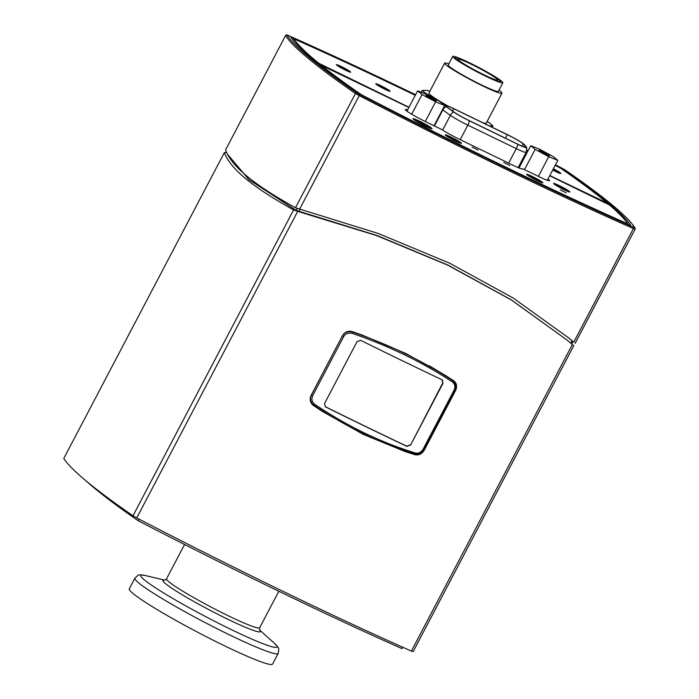 <?xml version="1.0" encoding="UTF-8"?>
<svg xmlns="http://www.w3.org/2000/svg" width="699" height="699" viewBox="0 0 699 699"><rect width="100%" height="100%" fill="white"/><g stroke="black" fill="none" stroke-linecap="round" stroke-linejoin="round"><path stroke-width="1.05" d="M507.308 134.697L453.73 108.721A13.7 1.127 27.7 0 0 445.525 105.601A13.7 1.127 27.7 0 0 447.019 107.043L454.551 112.399A13.7 1.127 27.7 0 0 469.116 120.569L517.548 144.046A13.7 1.127 27.7 0 0 525.762 147.174A13.7 1.127 27.7 0 0 525.631 146.86L523.228 143.985A13.7 1.127 27.7 0 0 507.308 134.697L505.473 138.192M506.993 134.435L453.424 108.467A14.801 1.215 27.7 0 0 444.625 105.033A14.801 1.215 27.7 0 0 446.163 106.65L453.703 112.006A14.801 1.215 27.7 0 0 469.431 120.831L517.863 144.309A14.801 1.215 27.7 0 0 526.74 147.594A14.801 1.215 27.7 0 0 526.592 147.34L524.189 144.475A14.801 1.215 27.7 0 0 506.993 134.435M416.63 120.962A7.016 0.577 -152.3 0 1 422.537 123.662A7.016 0.577 -152.3 0 1 428.111 126.991M428.854 126.764A7.549 0.62 27.7 0 0 421.296 122.369A7.549 0.62 27.7 0 0 415.835 120.237A7.549 0.62 27.7 0 0 422.231 124.239A7.549 0.62 27.7 0 0 429.16 127.235A7.549 0.62 27.7 0 0 428.854 126.764M431.117 127.856A10.249 0.848 -152.3 0 1 431.598 128.38A10.249 0.848 -152.3 0 1 422.126 124.439A10.249 0.848 -152.3 0 1 413.511 118.882A10.249 0.848 -152.3 0 1 421.602 122.264A10.249 0.848 -152.3 0 1 431.117 127.856M410.243 444.852L406.809 446.198L410.558 445.114L442.738 382.973L442.493 380.081M406.809 446.198A538.387 44.299 -152.3 0 1 325.358 406.713L325.673 406.975A539.462 44.386 -152.3 0 0 407.115 446.451M442.738 382.973L442.109 379.81A539.462 44.386 27.7 0 1 360.658 340.334L357.075 341.558L324.589 403.437L325.192 406.661M442.554 380.099L442.109 379.81M443.044 383.227L410.558 445.114M342.327 335.931L311.422 394.952C309.683 399.033 310.487 402.397 313.825 405.071L314.751 404.302C311.885 402.012 311.195 399.138 312.671 395.678L343.628 336.708C345.358 333.685 348.154 332.549 352.016 333.301L352.217 331.938C347.7 331.073 344.424 332.427 342.388 335.983L343.628 336.708M310.26 400.448A8.091 7.514 -50.4 0 0 312.593 404.101L313.825 405.071C346.162 426.879 379.627 443.105 414.21 453.738L415.101 452.943C380.536 442.31 347.08 426.093 314.751 404.302M352.016 333.301C389.116 346.031 422.572 362.248 452.375 381.951L452.611 380.606C422.79 360.876 389.326 344.659 352.217 331.938L351.553 331.387A463.935 430.759 -50.4 0 1 355.118 332.567M414.21 453.738C418.151 454.595 421.296 453.135 423.646 449.352L454.603 390.383C456.368 386.329 455.704 383.069 452.611 380.606L452.506 380.474A8.091 7.514 -50.4 0 0 451.947 380.055L452.611 380.606M452.375 381.951C454.997 384.031 455.556 386.792 454.053 390.234L423.087 449.204C421.104 452.419 418.439 453.668 415.101 452.943M443.708 374.681L443.332 374.446A463.935 430.759 -50.4 0 1 446.006 376.158A463.935 430.759 -50.4 0 1 451.947 380.055M429.221 365.752L442.301 373.598M312.436 404.677A8.091 7.514 129.6 0 0 312.479 404.712A463.935 430.759 129.6 0 0 321.086 410.33L319.74 409.212M319.312 408.714A8.091 7.514 129.6 0 0 320.378 409.815A8.091 7.514 129.6 0 0 321.086 410.33M549.134 155.379A5.819 0.481 -152.3 0 1 549.405 155.711A5.819 0.481 -152.3 0 1 544.04 153.43A5.819 0.481 -152.3 0 1 539.112 150.311A5.819 0.481 -152.3 0 1 543.525 152.094A5.819 0.481 -152.3 0 1 549.134 155.379M553.346 156.646L557.802 160.342L548.715 156.698L535.172 149.368L530.716 145.68L539.803 149.324L553.346 156.646M547.317 180.298L557.802 160.342M538.387 176.366L548.715 156.698M524.53 169.647L535.172 149.368M519.025 167.961L530.716 145.68M436.019 100.542A5.819 0.481 -152.3 0 1 436.29 100.874A5.819 0.481 -152.3 0 1 430.916 98.594A5.819 0.481 -152.3 0 1 425.988 95.475A5.819 0.481 -152.3 0 1 430.401 97.257A5.819 0.481 -152.3 0 1 436.019 100.542M440.221 101.818L444.678 105.505L435.591 101.862L422.056 94.531L417.6 90.844L426.678 94.487L440.221 101.818M434.035 125.776L444.678 105.505M425.263 121.53L435.591 101.862M411.711 114.225L422.056 94.531M406.94 111.15L417.6 90.844M434.726 98.839L425.831 93.395A40.463 3.329 -152.3 0 1 422.231 90.416L427.211 90.363A40.463 3.329 -152.3 0 1 429.824 91.342M444.8 105.007L442.03 103.312M487.072 121.565L489.274 122.91A40.463 3.329 -152.3 0 1 492.882 125.899L489.457 125.934M498.972 90.188A32.364 2.665 -152.3 0 1 501.961 93.212A32.364 2.665 -152.3 0 1 482.563 85.828A32.364 2.665 -152.3 0 1 444.643 63.12L428.898 93.107A32.364 2.665 27.7 0 0 447.98 106.003M482.904 122.753A32.364 2.665 27.7 0 0 486.216 123.199L501.961 93.212M425.831 93.395L425.508 94.016M422.231 90.416L421.235 92.303M492.882 125.899L492.175 127.244M297.704 211.36L293.597 209.892C272.89 198.394 256.961 188.014 245.821 178.761C234.462 169.385 227.306 160.665 224.362 152.6L63.766 458.492A539.462 44.386 27.7 0 0 132.993 515.792L136.742 517.95A539.462 44.386 27.7 0 0 411.388 651.084L413.126 651.651L573.748 345.708L566.994 339.994L511.292 299.941L447.744 265.148L376.377 235.511L297.704 211.36L136.742 517.95M63.766 458.492L224.362 152.6L226.546 152.399M227.315 153.998L249.027 179.73L296.21 210.416L377.119 235.554L447.998 265.104L511.152 299.766L566.915 339.932M453.66 380.719C456.735 383.183 457.382 386.433 455.608 390.461L424.214 450.261C421.89 454.044 418.762 455.512 414.83 454.682L405.333 451.633L363.314 434.411L322.44 411.449L313.519 405.569C310.146 402.86 309.342 399.478 311.09 395.424L342.484 335.625C344.834 331.876 348.119 330.54 352.34 331.614L362.484 335.188L405.796 353.484L445.377 375.372L454.193 381.121M405.132 450.811A8.091 7.514 129.6 0 1 403.978 450.514A463.935 430.759 129.6 0 0 413.791 453.817A8.091 7.514 129.6 0 0 422.161 451.397M455.18 389.002A8.091 7.514 129.6 0 0 453.677 380.737M446.006 376.158A8.091 7.514 129.6 0 0 445.368 375.363M312.479 404.712L312.934 405.132M319.338 408.889L332.549 417.006M444.529 375.206L444.162 374.612M402.755 647.248L402.03 648.628A528.671 43.495 27.7 0 1 138.297 520.781L139.136 519.191M85.846 480.711A528.671 43.495 27.7 0 0 138.297 520.781M485.901 76.305A28.318 2.333 -152.3 0 1 452.725 56.436A28.318 2.333 -152.3 0 1 478.885 67.532A28.318 2.333 -152.3 0 1 502.869 82.762A28.318 2.333 -152.3 0 1 485.901 76.305M485.132 75.667A25.627 2.106 -152.3 0 1 455.11 57.685A25.627 2.106 -152.3 0 1 478.78 67.733A25.627 2.106 -152.3 0 1 500.484 81.512A25.627 2.106 -152.3 0 1 485.132 75.667M502.869 82.762L498.378 91.333A28.318 2.333 -152.3 0 1 481.401 84.876A28.318 2.333 -152.3 0 1 448.225 64.998L452.725 56.436M444.643 63.12A32.364 2.665 -152.3 0 1 448.819 63.862M484.206 74.898A22.385 1.844 -152.3 0 1 457.976 59.188A22.385 1.844 -152.3 0 1 478.658 67.969A22.385 1.844 -152.3 0 1 497.618 80.009A22.385 1.844 -152.3 0 1 484.206 74.898M485.054 75.606A25.356 2.088 -152.3 0 1 455.346 57.816A25.356 2.088 -152.3 0 1 478.771 67.751A25.356 2.088 -152.3 0 1 500.248 81.381A25.356 2.088 -152.3 0 1 485.054 75.606M340.998 67.803L347.892 70.713A8.091 0.664 -152.3 0 1 349.998 72.111M336.883 65.225A8.091 0.664 -152.3 0 1 344.887 68.991M380.37 86.886L387.255 89.795A8.091 0.664 -152.3 0 1 389.36 91.193M376.254 84.317A8.091 0.664 -152.3 0 1 384.258 88.074M460.475 143.225A8.633 0.708 27.7 0 0 450.602 137.528A8.633 0.708 27.7 0 0 445.857 135.554M541.917 182.71A8.633 0.708 27.7 0 0 532.044 177.013A8.633 0.708 27.7 0 0 527.308 175.038M568.881 191.841A8.633 0.708 27.7 0 0 561.813 187.559A8.633 0.708 27.7 0 0 554.272 184.169M525.377 155.86A8.633 0.708 27.7 0 0 524.477 155.528M559.882 173.369A8.633 0.708 27.7 0 0 553.119 169.254M387.508 89.323A8.091 0.664 -152.3 0 1 390.094 91.281A8.091 0.664 -152.3 0 1 383.952 88.79A8.091 0.664 -152.3 0 1 376.141 84.23A8.091 0.664 -152.3 0 1 375.765 83.758A8.091 0.664 -152.3 0 1 380.02 85.313A8.091 0.664 -152.3 0 1 387.508 89.323M348.146 70.241A8.091 0.664 -152.3 0 1 350.732 72.198A8.091 0.664 -152.3 0 1 344.59 69.708A8.091 0.664 -152.3 0 1 336.778 65.147A8.091 0.664 -152.3 0 1 336.402 64.675A8.091 0.664 -152.3 0 1 340.658 66.23A8.091 0.664 -152.3 0 1 348.146 70.241M553.39 168.739A9.174 0.751 -152.3 0 1 560.843 173.509A9.174 0.751 -152.3 0 1 552.691 170.075M524.766 154.968A9.174 0.751 -152.3 0 1 525.657 155.318M525.194 156.209A9.174 0.751 -152.3 0 1 524.39 155.676M547.964 179.075A17.536 1.442 -152.3 0 1 549.536 180.674A17.536 1.442 -152.3 0 1 539.025 176.681L522.616 168.721A16.182 1.328 -152.3 0 1 522.642 168.913A16.182 1.328 -152.3 0 1 512.944 165.226L458.937 139.04A16.182 1.328 -152.3 0 1 442.318 129.796L425.909 121.844A17.536 1.442 -152.3 0 1 405.368 109.542A17.536 1.442 -152.3 0 1 407.578 109.926M519.121 167.769L518.265 167.349M520.012 164.02L520.869 164.44M431.571 128.083A10.791 0.891 -152.3 0 1 432.069 128.703A10.791 0.891 -152.3 0 1 423.882 125.392A10.791 0.891 -152.3 0 1 413.467 119.302A10.791 0.891 -152.3 0 1 412.969 118.673A10.791 0.891 -152.3 0 1 421.156 121.993A10.791 0.891 -152.3 0 1 431.571 128.083M554.036 183.977A9.174 0.751 -152.3 0 1 553.608 183.444A9.174 0.751 -152.3 0 1 562.083 187.044A9.174 0.751 -152.3 0 1 569.851 191.972A9.174 0.751 -152.3 0 1 562.887 189.158A9.174 0.751 -152.3 0 1 554.036 183.977M527.072 174.855A9.174 0.751 -152.3 0 1 526.644 174.322A9.174 0.751 -152.3 0 1 535.119 177.913A9.174 0.751 -152.3 0 1 542.887 182.841A9.174 0.751 -152.3 0 1 535.923 180.027A9.174 0.751 -152.3 0 1 527.072 174.855M445.63 135.37A9.174 0.751 -152.3 0 1 445.202 134.837A9.174 0.751 -152.3 0 1 453.668 138.428A9.174 0.751 -152.3 0 1 461.436 143.365A9.174 0.751 -152.3 0 1 454.472 140.543A9.174 0.751 -152.3 0 1 445.63 135.37M560.257 189.831L566.304 192.88L560.257 189.831M472.026 147.052L478.072 150.11L472.026 147.052M503.699 162.413L509.746 165.462L503.699 162.413M555.172 165.348A530.288 43.626 -152.3 0 1 558.868 167.262L560.974 168.476A530.288 43.626 -152.3 0 1 607.405 203.191L549.825 175.536M522.101 162.098L521.244 161.679M408.985 107.262L318.814 63.294A530.288 43.626 -152.3 0 1 294.043 39.083L295.013 39.354A530.288 43.626 -152.3 0 1 415.258 95.309M294.034 39.039L293.327 40.446M526.731 150.739A530.288 43.626 -152.3 0 1 527.78 151.272M549.711 175.746L609.58 205.034A530.288 43.626 -152.3 0 1 627.676 223.68L626.706 223.4A530.288 43.626 -152.3 0 1 362.851 95.501L360.745 94.286A530.288 43.626 -152.3 0 1 321.295 65.295L408.871 107.471M521.131 161.888L521.987 162.308M293.466 40.114A532.988 43.854 27.7 0 0 292.767 39.808M359.705 94.575L359.225 95.632A539.462 44.386 27.7 0 0 633.416 228.547A1.075 0.673 -66.1 0 0 633.346 227.219A538.387 44.299 -152.3 0 1 359.705 94.575L356.796 92.888A538.387 44.299 -152.3 0 1 287.036 35.151L288.372 35.535A1.075 0.673 -66.1 0 0 288.311 35.5C286.983 34.67 286.066 34.688 285.568 35.544L225.576 149.918C228.459 158.035 235.633 166.834 247.114 176.297C258.368 185.646 274.489 196.139 295.476 207.769L378.29 233.492L449.675 263.2L513.249 298.054L568.969 338.124L572.953 341.619M573.774 342.152L633.416 228.547L635.155 229.115L575.128 343.34M562.468 169.507L562.686 169.079A534.071 43.941 -152.3 0 1 630.69 225.358L629.528 225.026A534.071 43.941 -152.3 0 1 361.54 95.125L359.033 93.675A534.071 43.941 -152.3 0 1 291.037 37.396L292.191 37.729A534.071 43.941 -152.3 0 1 415.389 95.047M526.793 150.468A534.071 43.941 -152.3 0 1 527.911 151.036M555.294 165.104A534.071 43.941 -152.3 0 1 560.179 167.629L560.039 167.9M562.686 169.079L560.179 167.629M568.671 337.879L573.005 341.531L571.73 343.96M272.593 664.05A80.918 6.658 -152.3 0 1 197.852 632.333A80.918 6.658 -152.3 0 1 129.306 588.82L134.881 578.195A80.918 6.658 27.7 0 0 203.435 621.699A80.918 6.658 27.7 0 0 278.176 653.425L272.593 664.05M453.73 108.721L452.55 110.975M442.458 109.726A16.444 1.354 27.7 0 0 442.825 109.988L434.437 125.977M453.703 112.006A6.85 5.837 -54.6 0 0 450.366 115.344L442.825 109.988A6.85 5.837 -54.6 0 1 446.163 106.65M442.659 130.023L450.366 115.344A16.444 1.354 27.7 0 0 467.832 125.147A6.85 2.481 -64.1 0 0 469.431 120.831M460.213 139.66L467.832 125.147L516.273 148.625A6.85 2.481 -64.1 0 0 517.863 144.309M508.654 163.147L516.273 148.625A16.444 1.354 27.7 0 0 526.129 152.382L526.74 147.594M523.228 143.985L522.101 146.126M311.361 394.9L312.671 395.678M454.053 390.234L454.603 390.383M423.646 449.352L423.087 449.204M455.608 390.461L454.857 389.85M424.214 450.261L423.48 449.658M414.83 454.682L413.791 453.817M293.597 209.892L132.993 515.792M572.35 344.493L411.388 651.084M318.491 63.906L318.814 63.294M293.309 40.49L294.043 39.083M320.99 65.889L321.295 65.295M565.133 170.006A1.075 0.891 124.6 0 0 565.037 169.927C603.936 196.725 627.283 216.07 635.094 227.97A1.075 1.066 147.4 0 0 634.683 227.603L633.346 227.219M356.796 92.888A1.075 0.891 124.6 0 0 355.485 93.474L359.225 95.632L299.583 209.237M564.923 169.866L555.46 164.789A538.387 44.299 -152.3 0 1 562.013 168.188L565.037 169.927A1.075 0.891 124.6 0 0 564.923 169.866A538.387 44.299 -152.3 0 1 634.683 227.603M287.036 35.151A1.075 1.066 147.4 0 0 285.585 35.623A539.462 44.386 27.7 0 0 355.485 93.474L295.476 207.769M288.372 35.535A538.387 44.299 -152.3 0 1 415.573 94.715L288.311 35.5A1.075 0.673 -66.1 0 0 288.241 35.474M285.568 35.544L225.576 149.918M526.854 150.093A538.387 44.299 -152.3 0 1 528.077 150.722L526.854 150.093M291.789 38.497L292.191 37.729M572.062 340.719L570.786 343.165M298.954 211.395L300.02 209.351M297.206 208.512L296.21 210.416M278.831 591.249L259.678 627.719A52.6 4.325 -152.3 0 1 211.098 607.099A52.6 4.325 -152.3 0 1 166.545 578.816L164.597 580.231M164.719 580.222A54.994 4.526 27.7 0 0 209.56 610.035A54.994 4.526 27.7 0 0 259.565 630.009M259.512 629.904L274.646 643.499A76.925 6.326 -152.3 0 1 206.004 616.815A76.925 6.326 -152.3 0 1 145.06 575.469C138.114 574.674 139.547 573.809 134.881 578.195M518.134 167.603L526.129 152.382M566.496 339.583L566.994 339.994M320.815 65.75L321.147 65.112M635.094 227.97L635.155 229.115M259.678 627.719L259.617 630.122M164.842 580.196L145.06 575.469M184.562 544.495L166.545 578.816M274.646 643.499C279.242 648.768 279.137 647.099 278.176 653.425"/></g></svg>

